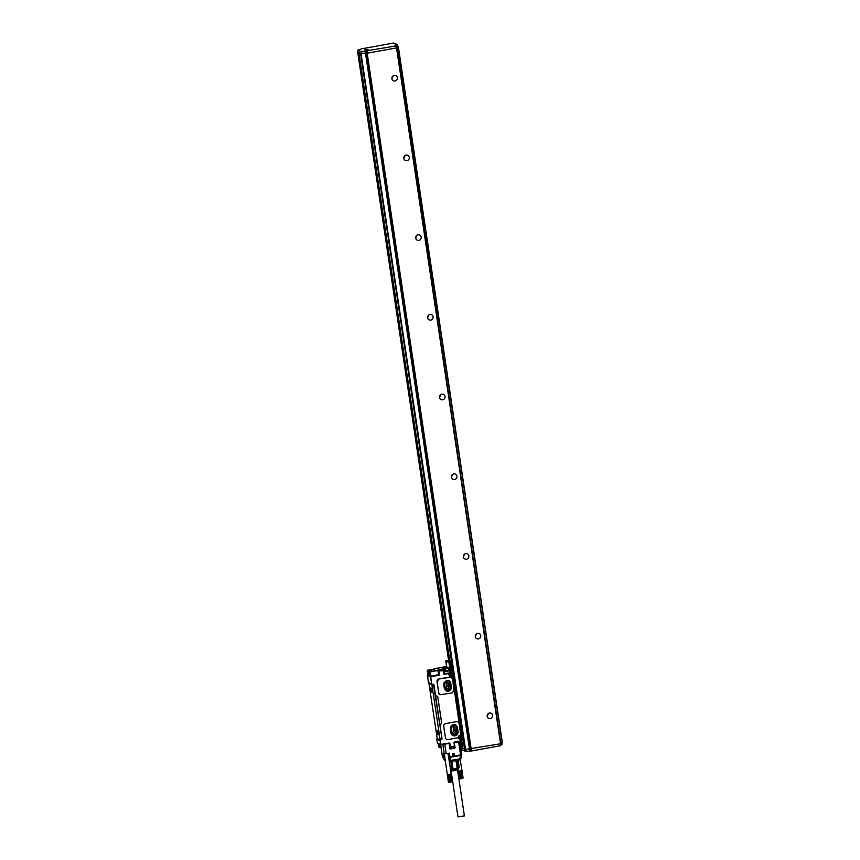 <?xml version="1.0" encoding="UTF-8"?>
<svg xmlns="http://www.w3.org/2000/svg" width="860" height="860" viewBox="0 0 860 860"><rect width="100%" height="100%" fill="white"/><g stroke="black" fill="none" stroke-linecap="round" stroke-linejoin="round"><path stroke-width="1.29" d="M464.54 749.028L461.691 747.953M358.168 52.03L448.587 660.34L357.695 52.159M357.706 52.17L449.027 660.308M361.361 53.599L361.544 51.578L361.845 53.567L358.168 52.385M449.5 660.233L357.878 50.138L361.963 48.762L393.687 43.032L397.503 44.537L395.041 45.3M462.465 749.931L462.207 748.2L462.476 749.942L465.647 751.393L471.764 750.941L500.821 745.641L500.531 743.76L469.936 748.748L365.952 52.944L366.693 53.288L470.689 749.092M361.06 51.611L357.889 50.149L358.179 52.137M397.761 46.247L502.304 742.309L500.703 742.632M502.089 744.319L501.799 742.427L502.089 744.319L500.671 744.62M396.514 47.687L500.821 745.641M465.056 749.511L360.587 53.492L465.056 749.511L469.936 748.748M464.583 749.296L360.899 53.384M461.594 741.116L462.648 748.157L464.518 748.888M462.841 748.125L461.788 741.083L454.488 742.395M447.221 660.48L449.705 660.19L358.878 52.46M361.544 51.578L366.048 50.88L366.338 52.879L367.478 53.148L396.223 47.956L396.245 45.859L396.223 47.956M395.933 45.956L366.048 50.88M394.998 45.032L396.223 45.849L396.535 47.848M368.134 49.428L364.866 49.858L368.134 49.428M361.845 53.567L366.338 52.879M465.539 749.49L361.06 53.707M361.544 53.685L365.952 52.944M396.868 47.848L366.693 53.288M397.793 46.526L397.503 44.537L397.793 46.526L396.385 46.827M398.32 46.515L396.395 46.881M395.052 80.969A2.849 2.752 -65.4 0 1 391.891 77.841A2.849 2.752 -65.4 0 1 395.826 75.583A2.849 2.752 -65.4 0 1 395.052 80.969M406.963 160.669A2.849 2.752 -65.4 0 1 403.802 157.541A2.849 2.752 -65.4 0 1 407.737 155.294A2.849 2.752 -65.4 0 1 406.963 160.669M418.874 240.37A2.849 2.752 -65.4 0 1 415.713 237.242A2.849 2.752 -65.4 0 1 419.648 234.995A2.849 2.752 -65.4 0 1 418.874 240.37M430.785 320.07A2.849 2.752 -65.4 0 1 427.624 316.942A2.849 2.752 -65.4 0 1 431.559 314.695A2.849 2.752 -65.4 0 1 430.785 320.07M442.696 399.782A2.849 2.752 -65.4 0 1 439.535 396.643A2.849 2.752 -65.4 0 1 443.47 394.396A2.849 2.752 -65.4 0 1 442.696 399.782M454.617 479.482A2.849 2.752 -65.4 0 1 451.457 476.343A2.849 2.752 -65.4 0 1 455.381 474.096A2.849 2.752 -65.4 0 1 454.617 479.482M466.529 559.183A2.849 2.752 -65.4 0 1 463.368 556.054A2.849 2.752 -65.4 0 1 467.292 553.797A2.849 2.752 -65.4 0 1 466.529 559.183M478.44 638.883A2.849 2.752 -65.4 0 1 475.279 635.755A2.849 2.752 -65.4 0 1 479.203 633.508A2.849 2.752 -65.4 0 1 478.44 638.883M490.35 718.584A2.849 2.752 -65.4 0 1 487.19 715.455A2.849 2.752 -65.4 0 1 491.114 713.209A2.849 2.752 -65.4 0 1 490.35 718.584M391.891 78.636L393.192 75.798M403.802 158.337L405.103 155.499M415.713 238.037L417.014 235.199M427.624 317.738L428.925 314.91M439.535 397.438L440.836 394.611M451.446 477.139L452.747 474.312M463.357 556.85L464.658 554.012M475.268 636.55L476.569 633.712M487.179 716.251L488.48 713.413M448.608 686.463L448.135 683.281A1.827 1.774 -65.4 0 0 445.308 682.163A1.827 1.774 -65.4 0 0 444.609 683.915L445.082 687.097A1.827 1.774 -65.4 0 0 447.909 688.215A1.827 1.774 -65.4 0 0 448.608 686.463L446.931 685.699L446.458 682.507L448.135 683.281M444.899 689.537L447.576 690.322L450.081 688.215L449.2 681.238M446.931 685.699A1.827 1.774 -65.4 0 1 445.362 687.817M450.962 688.613L449.898 681.507L446.523 680.453L443.878 682.947L445.061 689.666L448.458 690.72L450.962 688.613L450.081 688.215M446.286 690.924A3.666 3.547 114.6 0 0 451.306 686.946L450.715 682.958A3.666 3.547 114.6 0 0 448.748 680.282M450.769 682.99L448.769 680.292L443.717 684.259L444.319 688.247L446.318 690.935L451.371 686.968L450.715 682.958M454.101 690.161L452.102 692.977L440.073 694.729L438.707 692.923L437.041 681.765A2.44 2.365 -65.4 0 1 439.03 678.948L449.683 677.024A2.44 2.365 -65.4 0 1 451.059 677.196L452.425 679.002L454.101 690.161M438.74 692.934L437.073 681.776L439.073 678.959L451.091 677.207A2.44 2.365 -65.4 0 1 451.081 677.196L451.059 677.196M441.244 739.621L439.944 740.524L436.772 739.062L437.181 738.525L439.965 739.815L440.03 739.105L431.978 685.226L431.677 684.345L428.893 683.066L437.202 738.546M427.527 674.907L428.248 675.068L427.85 674.627M436.772 739.062L437.364 743.051L440.987 744.835L449.006 743.04A0.817 0.785 -65.4 0 1 449.909 743.685L450.361 747.232L454.607 746.082M462.884 737.945L462.25 738.073M451.382 661.028L450.489 661.555L462.293 738.364L450.79 661.458L448.931 662.361L450.425 672.326L451.844 672.079L450.887 672.649M461.981 738.461L460.423 738.751A1.623 1.58 -65.4 0 1 458.692 737.751M450.006 660.351L451.371 660.975L450.102 661.62M449.812 660.319L447.619 660.663M444.77 744.158L446.2 753.683L449.329 753.113L449.887 756.843L460.541 754.919L458.563 741.664M452.478 754.112A1 0.968 -65.4 0 1 453.811 753.521A1 0.968 -65.4 0 1 454.306 754.747A1 0.968 -65.4 0 1 452.973 755.338A1 0.968 -65.4 0 1 452.478 754.112M449.264 743.685L449.855 748.522A0.57 0.548 -65.4 0 0 450.489 748.974L454.553 748.243A0.57 0.548 -65.4 0 0 455.026 747.587L454.263 742.513M454.617 746.179L454.499 748.06L450.188 748.77L449.081 743.373M440.642 744.674L442.395 756.402L444.072 757.176L443.513 753.446L446.2 753.683M439.944 740.524L440.987 744.835M437.009 738.557L440.363 740.095L440.997 744.835L449.006 743.384M437.364 743.051L440.535 744.502L449.006 743.04M450.565 672.584L450.533 672.595A1.623 1.58 114.6 0 0 449.425 673.369M449.285 674.788A1.623 1.58 114.6 0 0 451.005 675.788L452.188 675.573L452.457 676.218L461.218 734.87L460.132 735.483M461.1 735.246L459.939 735.558M453.295 753.435L452.596 755.015M440.599 744.653L442.395 756.402A1.623 1.58 114.6 0 0 442.545 756.897L442.373 756.305M431.29 670.069L428.366 670.746L431.29 670.069M446.222 667.736L444.308 667.865L446.222 667.736M461.734 754.983L460.594 755.413A1.623 0.581 14.1 0 0 461.745 755.134A1.623 0.581 14.1 0 0 461.734 754.983M459.788 741.438L461.755 754.467A1.623 1.623 0 0 1 461.745 755.134L460.863 758.67A1.623 0.581 14.1 0 0 460.852 758.509M451.145 761.401A5.042 0.71 171.5 0 0 452.715 761.207A5.042 0.71 171.5 0 0 455.155 760.767A5.042 0.71 171.5 0 0 456.434 760.444L459.573 759.875L460.594 755.413L449.941 757.337L450.178 761.337L449.694 760.562L459.713 758.939A1.623 0.581 14.1 0 0 460.863 758.67A1.623 1.623 0 0 1 459.573 759.875L450.07 761.573M452.478 754.79L453.198 754.714M433.666 685.732L442.051 738.976L440.03 739.105M435.612 695.933L439.847 724.604A2.032 1.967 114.6 0 0 441.513 722.25L437.869 697.567A2.032 1.967 114.6 0 0 435.612 695.933L433.945 684.775L431.483 683.937L430.699 676.272L438.912 674.584L430.742 676.293L431.483 683.937L428.312 682.475L427.57 674.831M460.014 735.171L460.154 735.139A2.193 2.128 114.6 0 0 458.369 737.084A0.817 0.785 -65.4 0 1 457.703 737.805L448.125 739.536A2.44 2.365 -65.4 0 1 445.415 737.568L443.706 726.399A2.44 2.365 -65.4 0 1 445.706 723.582L456.359 721.658A2.44 2.365 -65.4 0 1 457.735 721.82A2.44 2.365 -65.4 0 1 457.746 721.83L457.767 721.841A2.44 2.365 -65.4 0 1 459.1 723.636L460.68 734.236A0.817 0.785 -65.4 0 1 460.014 735.171M445.415 737.568L443.749 726.41A2.44 2.365 -65.4 0 1 445.738 723.593L456.391 721.669A2.44 2.365 -65.4 0 1 457.767 721.841M446.748 739.363L446.706 739.353A2.44 2.365 -65.4 0 1 446.706 739.353A2.44 2.365 -65.4 0 1 445.373 737.558M452.081 675.885L451.221 676.024A1.795 1.731 -65.4 0 1 449.382 673.563L448.941 672.993L443.91 673.778M450.984 732.881A3.666 3.547 114.6 0 0 456.638 735.106A3.666 3.547 114.6 0 0 458.036 731.602L457.445 727.625A3.666 3.547 114.6 0 0 451.79 725.388A3.666 3.547 114.6 0 0 450.393 728.893L450.984 732.881M438.89 675.283L439.546 674.347A0.817 0.785 -65.4 0 1 438.89 675.283L430.409 676.755L427.237 675.304L427.549 674.842M433.924 685.13L441.9 738.536M430.516 676.261L430.344 671.853L429.237 670.972L428.721 671.423L429.559 675.82L430.699 676.272M429.559 675.82L428.28 675.39M428.248 675.218L427.248 670.682L428.871 670.95M443.857 673.477L443.728 668.951L442.75 669.005L442.706 669.962M431.785 670.305L428.549 670.789M447.103 667.521L444.523 667.908M456.864 760.358L455.23 760.756M448.522 753.263L449.49 761.283L450.178 761.337M456.843 760.369L458.004 768.109L457.133 768.356L453.048 769.098L451.898 761.358L450.748 761.476L451.909 769.216L453.048 769.098M455.983 760.616L457.133 768.356M451.156 769.249C449.264 770.366 451.242 770.356 457.101 769.238A4.279 0.602 -8.5 0 0 458.326 768.7L458.896 767.948M459.208 767.356L458.004 768.109L459.208 767.356L458.122 760.132M444.555 673.788L443.9 669.403L444.867 669.177L444.921 671.671L445.125 670.918L444.921 671.671L449.662 670.811L447.877 670.671L448.909 670.273L448.619 668.317L445.179 668.714M444.996 668.854L445.286 670.821L447.877 670.671M451.285 728.549L451.758 731.731A1.827 1.774 -65.4 0 0 454.585 732.849A1.827 1.774 -65.4 0 0 455.284 731.097L454.811 727.904A1.827 1.774 -65.4 0 0 451.984 726.797A1.827 1.774 -65.4 0 0 451.285 728.549M452.027 732.451A1.827 1.774 -65.4 0 0 453.607 730.323L453.123 727.141L454.811 727.904M450.844 673.358L451.79 674.251L450.866 675.1M451.79 674.251L451.091 675.057M451.188 675.1L450.683 674.487M450.64 674.476L450.017 674.24L450.618 673.401L451.005 673.864M460.25 736.321L461.196 737.213L460.272 738.063M461.196 737.213L460.508 738.02M460.594 738.063L459.423 737.213L460.025 736.364L460.412 736.826M449.758 782.149L448.597 774.376L449.565 781.987M449.769 781.976L452.199 781.45L450.919 773.871L452.349 781.31L451.016 773.753L452.349 781.342L451.167 774.032M448.587 782.116L449.382 782.009M448.565 782.095L447.415 774.269L448.35 781.944M448.845 782.17L452.016 781.761M452.113 781.493L451.102 774.075M451.994 781.536L451.005 774.118M451.865 781.579L450.898 774.161M451.726 781.622L450.769 774.204M451.565 781.665L450.618 774.247M451.392 781.708L450.457 774.29M451.21 781.74L450.285 774.333M451.231 781.912L450.07 774.14L451.005 781.783M451.059 781.944L450.102 774.376M450.812 781.826L449.909 774.409M450.887 781.987L449.726 774.215L450.597 781.858M450.694 782.019L449.705 774.451M450.393 781.89L449.5 774.484M450.511 782.052L449.35 774.279L450.178 781.923M450.317 782.073L449.285 774.516M449.973 781.944L449.081 774.548M450.135 782.105L448.866 774.58M449.587 782.159L448.469 774.613M449.2 782.019L448.275 774.634M449.027 782.019L448.092 774.645M448.877 782.019L447.931 774.645M448.737 782.019L447.781 774.656M448.619 782.009L447.641 774.645M448.522 781.998L447.522 774.645M448.447 781.987L447.426 774.624M448.382 781.966L447.34 774.613M447.974 753.36L451.253 773.936M460.53 778.762L459.369 771.001L460.337 778.612M460.53 778.59L462.97 778.074L461.68 770.495L463.088 777.999L461.938 770.657M460.358 778.784L459.197 771.011L457.993 771.162L459.089 778.537L460.143 778.633M459.616 778.794L462.97 778.16M462.873 778.117L461.863 770.7M462.766 778.16L461.777 770.743M462.637 778.203L461.659 770.786M462.487 778.246L461.53 770.829M462.325 778.289L461.39 770.872M462.153 778.332L461.229 770.915M461.971 778.364L461.057 770.958M462.003 778.537L460.842 770.764L461.777 778.408M461.831 778.569L460.863 771.001M461.573 778.45L460.67 771.033M461.648 778.612L460.487 770.839L461.368 778.483M461.465 778.644L460.476 771.076M461.154 778.515L460.261 771.108M461.272 778.676L460.111 770.904L460.949 778.547M461.089 778.698L460.057 771.14M460.734 778.569L459.842 771.173M460.895 778.73L459.638 771.205M459.96 778.644L459.036 771.259M459.799 778.644L458.864 771.269M459.648 778.644L458.692 771.269M459.509 778.644L458.541 771.269M459.39 778.633L458.401 771.269M459.283 778.622L458.283 771.259M459.208 778.612L458.187 771.248M459.143 778.59L458.24 770.99L459.111 778.558M461.734 770.345L462.927 778.203L461.981 770.625M460.175 759.638L462.013 770.592M464.292 815.85L457.961 816.903L451.091 770.925M446.577 668.37L447.684 668.381L446.609 668.618M457.961 769.582L458.004 771.194M460.713 778.751L459.433 771.226M448.425 774.387L447.243 774.57M444.34 753.812L447.286 774.591M449.941 782.127L448.662 774.602M450.511 770.334A4.074 0.57 -8.5 0 0 453.026 770.28A4.074 0.57 -8.5 0 0 458.197 769.012L457.918 769.7L453.231 770.85L450.565 770.689M445.706 668.457L448.339 668.188L445.706 668.457M461.831 770.409L460.842 770.764M451.005 773.807L450.07 774.14M430.828 669.962L431.365 669.897M431.333 669.703L432.247 669.757M437.751 733.827L437.847 732.752M431.129 689.505L431.032 690.129L431.193 689.494M431.462 690.032L431.365 690.655M452.854 726.42A1.827 1.774 -65.4 0 1 453.123 727.141M451.489 734.139L454.252 734.956L456.821 732.784L455.95 725.904M433.096 669.51L429.935 670.037M437.353 733.601L438.009 734.891L437.912 732.01L437.256 730.721L437.353 733.601M430.967 690.881L431.623 692.171L431.526 689.29L430.871 688L430.967 690.881M457.703 733.193L456.671 726.184L453.188 725.087L450.479 727.635L451.64 734.268L455.123 735.354L457.703 733.193L456.821 732.784M451.909 769.216L450.404 769.635M452.962 735.558A3.666 3.547 114.6 0 0 457.982 731.58L457.391 727.592A3.666 3.547 114.6 0 0 455.413 724.915M445.362 760.67L444.459 760.261A1.623 1.58 114.6 0 0 445.19 760.971A1.623 1.623 0 0 1 444.459 760.294L442.545 756.897L444.222 757.671A1.623 1.58 114.6 0 1 444.072 757.176L444.039 753.693M452.65 761.218L451.898 761.358M455.649 760.444L456.574 760.401L455.649 760.444A5.289 0.742 171.5 0 1 452.188 761.068L456.499 760.423M448.941 672.993L450.199 672.294L449.963 670.714L448.877 670.091M437.675 734.644L437.331 730.591L437.675 734.644M431.29 691.924L430.957 687.871L431.29 691.924M437.815 697.546A2.032 1.967 114.6 0 0 436.729 696.062M433.612 685.194L433.548 684.27M437.869 697.567L441.567 722.282A2.032 1.967 114.6 0 1 439.901 724.625L442.051 738.976M450.597 672.52L449.887 672.67M442.577 756.94L444.459 760.294M440.073 694.729L440.04 694.719A2.44 2.365 -65.4 0 1 440.04 694.719A2.44 2.365 -65.4 0 1 438.707 692.923M446.19 681.787A1.827 1.774 -65.4 0 1 446.458 682.507M465.367 749.511L465.647 751.393M461.121 741.202L462.164 748.189M461.691 747.974L460.691 741.277L461.68 747.963M501.487 742.492L501.778 744.427M465.84 749.425L466.131 751.361M397.191 44.634L397.492 46.633M502.294 742.309L398.309 46.515M398.126 46.569L502.122 742.374M500.23 743.814L500.509 745.749M471.473 749.006L471.764 750.941M471 749.092L471.28 750.974M470.366 748.952L470.624 750.672M469.366 748.791L469.657 750.726M500.842 743.642L396.858 47.859M396.557 47.956L500.541 743.76M471.173 749.06L367.177 53.266M365.468 52.976L469.452 748.78M365.07 50.944L365.371 52.933M366.693 51.181L366.994 53.18M367.177 51.159L367.478 53.148M450.145 681.808L449.264 681.41M451.102 688.236L450.221 687.839M448.458 690.72L447.576 690.322M447.189 690.386L448.06 690.795M461.583 739.052L461.325 738.407M461.755 741.083L461.874 739.192L461.132 738.718L461.863 739.181L460.627 738.998L461.562 739.288L461.777 740.729L454.499 742.04L454.144 742.879L461.755 741.083L461.863 739.202M463.207 740.105L462.003 740.062M461.218 734.902L460.121 735.483A1.795 1.731 -65.4 0 0 459.616 738.869A1.795 1.731 -65.4 0 0 460.627 738.998L461.067 738.633M449.339 661.447L450.049 662.221L448.931 662.361L445.749 660.899L446.093 660.437L449.264 661.888L450.909 672.294L451.532 672.187L450.361 662.114L449.339 661.447M449.242 743.502L450.07 747.179M442.868 744.502L444.254 753.79M438.385 743.642L439.116 747.308L440.664 746.706L440.331 744.534L440.879 746.534M443.932 673.799L443.416 669.424L448.081 667.489L446.555 666.79L434.106 668.747L432.397 669.736L427.581 670.209L427.624 670.854M462.712 737.977L463.164 739.847M460.283 738.761L460.347 738.869A1.795 1.731 -65.4 0 1 459.487 738.794M449.113 661.415L449.791 661.329M449.705 661.189L451.167 661.007M448.361 660.577L451.371 660.975M454.134 742.889L454.607 746.061L454.144 742.879L454.306 746.168L449.791 746.856L454.284 746.523M454.553 746.351L455.026 747.587M449.404 756.864L448.856 753.199M449.909 743.685L450.371 747.232M449.307 743.653L449.791 746.856M439.987 744.373L440.664 746.706L439.008 747.243M427.248 670.649L427.893 675.057M429.237 670.972L429.86 671.875L438.052 670.047L438.912 674.584L439.073 671.165L438.482 671.133L438.955 674.304M442.75 669.005L437.815 670.015M438.277 670.305L443.728 668.951M434.246 669.467L428.989 670.005M448.35 660.577L449.748 660.329M454.553 748.243L454.381 746.501M449.694 760.562L449.447 757.241M449.296 743.685L450.328 748.759L454.542 747.566M445.2 759.584L444.674 757.52A1.225 1.183 -65.4 0 1 444.555 757.144M444.975 758.122L444.674 757.52M438.912 743.879L439.342 747.34L440.331 747.168M451.532 672.531L450.35 662.135M450.877 675.799L451.661 675.67M450.07 675.831A1.795 1.731 -65.4 0 0 450.941 675.895L451.371 676.465L451.952 675.788M454.338 747.845L450.264 748.576M460.906 735.343L461.229 734.881L460.207 735.117M438.654 746.899L438.148 743.534L439.352 747.34M459.616 738.869C458.197 737.558 458.369 736.429 460.121 735.483L460.143 735.149M460.777 739.439A2.193 2.128 -65.4 0 1 458.326 737.299M439.546 674.347L439.073 671.165L442.986 670.456L443.781 673.541L443.298 670.359L438.804 670.671L438.783 674.681M438.783 670.671L443.072 670.037L443.781 673.541M449.06 672.971L449.393 673.563L448.963 673.004L444.373 674.294A0.817 0.785 -65.4 0 1 443.47 673.638M451.371 676.465A2.193 2.128 -65.4 0 1 449.113 673.445L444.373 674.294M443.298 670.349L438.471 671.122M433.548 684.936L431.978 685.226M427.624 671.026L428.28 675.412L427.613 671.015L428.484 671.423L429.14 675.809M429.323 675.809L428.817 670.95L429.377 675.809M433.773 669.209L434.106 668.747L434.031 669.327M443.996 668.65L444.867 669.177L444.921 671.671M444.104 666.941L446.781 666.822L448.608 668.295M447.135 670.8L445.158 671.004M453.607 730.323L455.284 731.097M459.509 737.858A1.043 1 114.6 0 0 460.928 738.02A1.043 1 114.6 0 0 461.111 736.568A1.043 1 114.6 0 0 459.702 736.407A1.043 1 114.6 0 0 459.509 737.858M450.102 674.896A1.043 1 114.6 0 0 451.511 675.057A1.043 1 114.6 0 0 451.704 673.606A1.043 1 114.6 0 0 450.285 673.445A1.043 1 114.6 0 0 450.102 674.896M453.854 735.02L454.736 735.429M454.252 734.956L455.123 735.354M457.842 732.806L456.972 732.408M456.896 726.474L456.026 726.076M461.207 736.45A1.204 1.161 114.6 0 0 459.369 736.472A1.204 1.161 114.6 0 0 459.777 738.288A1.204 1.161 114.6 0 0 461.207 736.45L460.723 736.085A1.204 1.161 114.6 0 0 459.283 737.923L459.777 738.288C461.154 738.407 461.637 737.794 461.207 736.45M451.79 673.487A1.204 1.161 114.6 0 0 449.952 673.498A1.204 1.161 114.6 0 0 450.361 675.326A1.204 1.161 114.6 0 0 451.79 673.487M451.188 761.39L449.715 761.595M446.082 667.854L448.275 668.166M444.48 668.79L446.243 668.338M438.406 669.789L438.632 670.736M451.339 673.133A1.204 1.161 114.6 0 0 449.877 674.949L450.361 675.326C451.747 675.444 452.22 674.831 451.801 673.487L451.306 673.111C449.93 673.004 449.447 673.606 449.877 674.949L450.307 675.293M448.544 667.833L448.866 670.005L449.963 670.714L450.21 672.316L449.963 670.725M431 676.229L430.344 671.853L437.976 670.467L438.632 674.853M451.844 672.079L450.124 661.813M460.767 758.799A1.623 1.58 -65.4 0 1 459.627 759.842M446.641 666.769L446.082 660.437M460.917 734.988L452.231 675.917M449.221 743.448L449.855 748.522M453.833 742.986A0.817 0.785 -65.4 0 1 454.499 742.04M462.605 737.998L451.102 661.082M461.465 738.837L461.293 738.181M428.839 669.983L427.57 670.209M450.21 675.906L449.393 673.563M431.731 684.237L428.495 682.754M445.254 671.101L444.867 669.177M457.531 769.958L464.4 815.946M438.288 670.37L438.923 674.605M446.63 666.769L445.749 660.899M452.467 676.229L461.229 734.881M444.115 666.93L434.096 668.747M442.352 756.359A1.623 1.623 0 0 0 442.545 756.929M459.713 738.267L459.283 737.912C458.853 736.579 459.337 735.966 460.723 736.085M450.801 661.447L462.293 738.364M459.831 741.438L461.777 754.5"/></g></svg>
